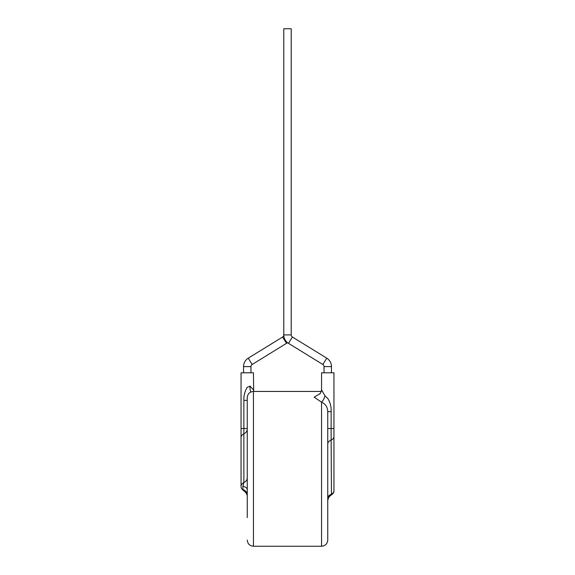 <?xml version="1.0" encoding="UTF-8"?>
<svg xmlns="http://www.w3.org/2000/svg" width="575" height="575" viewBox="0 0 575 575"><rect width="100%" height="100%" fill="white"/><g stroke="black" fill="none" stroke-linecap="round" stroke-linejoin="round"><path stroke-width="0.86" d="M250.966 372.794L250.966 366.598A2.48 2.48 0 0 1 252.145 364.493L286.501 343.347A9.904 9.904 0 0 0 287.5 342.643M243.534 372.794L243.534 366.598A9.904 9.904 0 0 1 248.249 358.16L282.605 337.022A2.48 2.48 0 0 0 283.784 334.909L283.784 28.75L291.216 28.75L291.216 334.909A2.48 2.48 0 0 0 292.395 337.022L326.751 358.16A9.904 9.904 0 0 1 331.466 366.598L331.466 372.794M324.034 372.794L324.034 366.598A2.48 2.48 0 0 0 322.855 364.493L288.499 343.347A9.904 9.904 0 0 1 283.784 334.909L291.216 334.909M241.054 428.526L241.054 437.618A6.196 4.55 0 0 1 243.872 433.809L243.872 428.526L241.054 428.526L241.054 372.794L253.438 372.794L253.676 391.438M247.25 517.615L247.25 428.526L243.872 428.526L243.872 400.365C243.671 395.614 244.799 391.266 247.25 387.32L250.068 386.127L253.438 389.857M327.75 411.614C327.556 407.043 325.486 403.894 321.562 402.169L321.562 546.25C325.321 545.883 327.383 543.821 327.75 540.054L327.75 411.614L331.128 411.614C331.38 406.812 330.258 402.414 327.75 398.425L324.933 395.772L321.562 389.864L321.562 372.794L333.946 372.794L333.946 436.641A6.196 4.054 0 0 1 331.128 440.04L331.459 494.867C329.101 496.326 327.865 498.467 327.75 501.299M243.872 490.188C243.728 490.885 243.405 490.64 242.902 489.462L242.902 486.27L243.872 482.569A6.196 4.55 0 0 0 241.054 486.378C240.947 487.873 241.809 489.289 243.635 490.619C246.222 492.603 247.43 494.73 247.25 496.994L247.25 500.049M247.25 429.23A7.432 5.455 0 0 1 243.872 433.809L243.872 482.569A7.432 5.455 0 0 0 247.25 477.99L247.25 397.634C247.617 393.868 249.679 391.805 253.438 391.438L253.438 546.25C249.679 545.883 247.617 543.821 247.25 540.054M242.902 486.27A7.432 3.666 0 0 1 247.25 489.605L247.25 494.759M324.933 395.772A7.432 3.263 -73.3 0 1 321.562 402.169L314.173 397.196L320.081 393.559M243.872 400.365L247.25 400.365M250.068 386.127A7.432 3.357 -83.4 0 0 250.851 392.006M282.605 337.022L286.501 343.347M248.249 358.16L252.145 364.493M243.534 366.598L250.966 366.598M324.034 366.598L331.466 366.598M322.855 364.493L326.751 358.16M288.499 343.347L292.395 337.022M331.128 411.614L331.128 428.526L333.946 428.526M327.75 428.526L331.128 428.526L331.128 440.04A7.432 4.866 180 0 0 327.75 444.123M327.75 498.381A7.432 4.866 180 0 1 331.128 494.306A6.196 4.054 0 0 0 333.946 490.906L333.946 436.641M247.25 495.068A7.432 6.153 0 0 0 242.902 489.462M283.784 334.909L283.784 28.75M321.562 546.25L253.438 546.25M321.324 391.438L253.438 391.438M241.054 486.378L241.054 437.618M333.946 490.906C334.053 492.308 333.22 493.63 331.452 494.867M321.562 389.857C320.972 392.531 320.232 393.954 319.333 394.134"/></g></svg>
